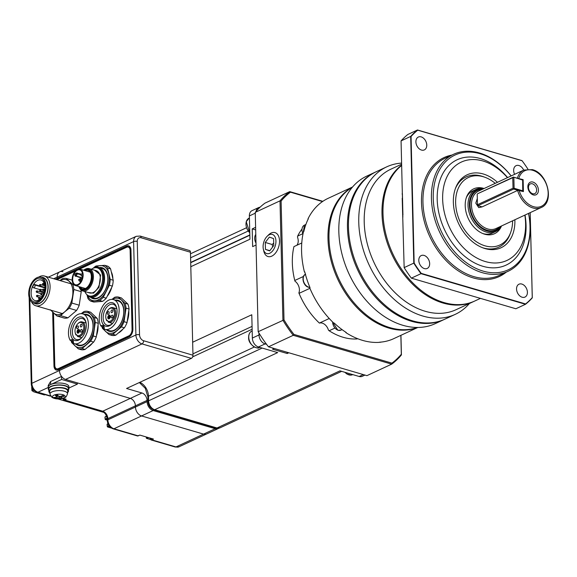 <?xml version="1.0" encoding="UTF-8"?>
<svg xmlns="http://www.w3.org/2000/svg" width="577" height="577" viewBox="0 0 577 577"><rect width="100%" height="100%" fill="white"/><g stroke="black" fill="none" stroke-linecap="round" stroke-linejoin="round"><path stroke-width="0.87" d="M58.017 369.208L56.669 368.811A5.164 3.116 -73.7 0 1 54.793 365.4L53.51 312.943M129.551 336.038L128.859 335.836A5.164 3.116 -73.7 0 0 132.061 329.503L130.135 250.483A5.164 3.116 -73.7 0 0 128.26 247.071A5.164 3.116 -73.7 0 0 126.695 247.237L79.662 269.084M75.284 271.118L56.885 279.665M128.859 335.836L58.234 368.645L58.948 368.854M56.669 368.811A5.164 3.116 -73.7 0 0 58.234 368.645M190.453 252.236L141.084 237.774A2.582 1.558 -73.7 0 0 140.146 236.065L189.516 250.533A2.582 1.558 106.3 0 1 190.453 252.236L192.97 355.208A2.582 1.558 106.3 0 1 191.369 358.375L141.992 343.906A7.746 5.453 -114.9 0 1 135.898 334.992L133.612 241.597L57.173 277.111A7.746 5.453 -114.9 0 1 59.835 271.817A7.746 5.453 65.1 0 0 57.173 277.111L57.621 279.326L57.599 278.424L56.041 278.85A6.455 3.895 -73.7 0 0 55.385 279.225M218.871 428.206A7.746 5.453 -114.9 0 1 218.279 428.552A7.746 5.453 -114.9 0 1 215.192 428.711L203.558 434.113A7.746 5.453 65.1 0 0 206.645 433.954A7.746 5.453 -114.9 0 1 203.558 434.113L141.545 415.945A7.746 5.453 -114.9 0 1 135.444 407.03L107.863 419.84A7.746 5.453 65.1 0 0 113.965 428.761L138.155 435.851L139.814 435.08L153.446 439.068L151.78 439.84L175.978 446.93A7.746 5.453 65.1 0 0 179.065 446.771L175.192 447.009A2.582 1.558 -73.7 0 0 175.978 446.93L203.558 434.113L141.545 415.945A7.746 5.453 -114.9 0 1 135.444 407.03L135.415 405.833A6.455 4.544 65.1 0 0 130.33 398.397L102.749 411.213A6.455 4.544 -114.9 0 1 107.834 418.642L107.863 419.84A2.582 0.966 -1.4 0 0 107.257 420.482L107.228 419.284A2.582 0.966 -1.4 0 1 107.834 418.642L135.415 405.833A6.455 4.544 65.1 0 0 130.33 398.397L65.554 379.421A7.746 5.453 -114.9 0 1 59.453 370.499L31.872 383.316A7.746 5.453 65.1 0 0 37.974 392.237L50.581 395.93M128.815 245.896A6.455 3.895 -73.7 0 0 127.055 246.155L126.666 246.04A6.455 3.895 -73.7 0 1 128.621 245.831A6.455 3.895 -73.7 0 1 130.965 250.093L132.898 329.121A6.455 3.895 -73.7 0 1 128.887 337.033L59.424 369.302L59.453 370.499A7.746 5.453 -114.9 0 0 61.559 376.435L61.638 379.457L50.668 384.556A10.328 3.851 178.6 0 0 48.244 387.124L48.288 389.035A10.328 3.851 178.6 0 0 48.836 390.225M55.781 368.263A5.424 3.274 -73.7 0 0 56.986 369.172A5.424 3.274 -73.7 0 0 58.638 368.999L59.799 368.458L59.813 369.121L59.799 368.458L129.255 336.196A5.424 3.274 -73.7 0 0 132.623 329.546L130.69 250.519A5.424 3.274 -73.7 0 0 128.729 246.934A5.424 3.274 -73.7 0 0 127.221 247.05M126.666 246.04L57.202 278.309L57.173 277.111L53.69 278.727M191.369 358.375L126.558 388.48L141.964 392.995L130.33 398.397L77.405 382.89L77.433 384.087L61.638 379.457M215.192 428.711L153.179 410.543A7.746 5.453 -114.9 0 1 147.077 401.621L147.048 400.424A6.455 4.544 65.1 0 0 141.964 392.995M127.055 246.155L56.431 278.965A6.455 3.895 -73.7 0 0 55.781 279.34M32.752 388.761L32.413 390.896L34.029 391.906L44.278 394.906L45.071 394.625M147.048 400.424L135.415 405.833L135.444 407.03L147.077 401.621M141.084 237.774A5.164 3.635 65.1 0 0 137.247 241.402A2.582 0.966 178.6 0 0 133.612 241.597A7.746 5.453 -114.9 0 1 136.273 236.31L59.835 271.817A7.746 5.453 -114.9 0 1 62.922 271.659M53.055 312.51L54.361 365.905L53.964 365.789A6.455 3.895 -73.7 0 0 56.301 370.052A6.455 3.895 -73.7 0 0 58.263 369.843L59.424 369.302L59.453 370.499L135.898 334.992A2.582 0.966 178.6 0 1 139.533 334.797A5.164 3.635 65.1 0 0 143.601 340.74L192.97 355.208M53.964 365.789L52.651 312.128M68.454 389.749A10.328 3.851 178.6 0 0 68.937 388.53L68.894 386.619A10.328 3.851 178.6 0 0 67.733 384.902A10.328 3.851 178.6 0 0 56.077 383.186A10.328 3.851 178.6 0 0 48.244 387.124L48.201 385.479L50.596 381.527L61.559 376.435M107.228 419.284C106.673 415.151 104.92 412.49 101.963 411.293A2.582 1.558 -73.7 0 0 102.749 411.213L64.537 400.02L66.196 399.241L63.066 398.325M54.361 365.905A6.455 3.895 -73.7 0 0 56.503 370.102M33.949 390.297L32.413 390.896A0.519 0.483 158.6 0 1 31.908 390.463L32.521 388.379M31.908 390.463L32.002 389.634L31.908 390.463M30.884 368.285L30.963 371.53M30.819 368.66L31.007 367.902M29.477 310.88L29.557 313.982M111.577 428.134L107.683 426.994L107.416 426.389A0.519 0.389 66.6 0 0 107.82 426.987L111.426 428.04M107.214 424.679L107.416 426.389L109.01 425.696M107.567 424.016A0.519 0.368 59.2 0 0 107.185 424.376L108.007 423.886M105.101 417.416L105.165 419.219L107.25 420.114M107.134 418.246L105.266 419.053A0.519 0.389 66.6 0 0 105.67 419.652L107.214 418.981M105.454 416.76A0.519 0.368 59.2 0 0 105.064 417.121L106.586 416.212M58.681 398.974L58.472 399.068A0.519 0.389 -113.4 0 1 58.306 398.974M31.692 387.117L31.937 390.593L33.769 391.819M44.588 394.798L44.133 394.913A0.519 0.519 0 0 0 44.451 394.906L45.172 394.654M148.585 437.647L146.825 438.412A0.519 0.389 -113.4 0 1 146.414 437.82L147.524 437.337M150.294 439.429L146.681 438.419L146.32 436.984M68.923 388.04L77.433 384.087M94.491 270.173L100.6 274.991L98.97 287.31L93.553 293.159L87.956 292.467M73.64 273.556A8.518 5.143 106.3 0 1 80.052 269.17A8.518 5.143 106.3 0 1 81.667 281.129A8.518 5.143 106.3 0 1 75.255 285.521A8.518 5.143 106.3 0 1 73.64 273.556M81.307 274.19L76.366 273.051L74.83 274.14L74.96 275.828L82.237 278.316M81.299 280.783A7.746 4.674 106.3 0 1 75.479 284.778A7.746 4.674 106.3 0 1 74 273.902A7.746 4.674 106.3 0 1 79.828 269.913A7.746 4.674 106.3 0 1 81.299 280.783M87.567 286.92A9.679 5.842 106.3 0 1 82.439 288.832A9.679 5.842 106.3 0 1 80.095 286.935M84.386 270.44A9.939 6.001 106.3 0 1 91.144 274.537A9.939 6.001 106.3 0 1 89.644 283.898A9.939 6.001 106.3 0 1 87.502 286.993A9.939 6.001 106.3 0 1 79.597 286.791M78.782 286.553A10.732 6.484 -73.7 0 0 81.941 289.784L82.533 289.957A10.732 6.484 -73.7 0 0 90.611 284.425A10.732 6.484 -73.7 0 0 88.569 269.358L87.978 269.185A10.732 6.484 -73.7 0 0 83.571 270.202M81.941 289.784A10.732 6.484 -73.7 0 0 90.019 284.252A10.732 6.484 -73.7 0 0 87.978 269.185M82.316 289.892A10.739 6.484 -73.7 0 0 90.611 284.432A10.739 6.484 -73.7 0 0 88.353 269.293M79.395 287.75A11.619 7.018 -73.7 0 0 82.677 290.923A11.619 7.018 -73.7 0 0 91.411 284.937A11.619 7.018 -73.7 0 0 89.204 268.622A11.619 7.018 -73.7 0 0 84.732 269.517M84.862 291.565A14.605 8.814 -73.7 0 0 89.146 295.929L90.135 296.217A14.605 8.814 -73.7 0 0 101.119 288.695A14.605 8.814 -73.7 0 0 98.35 268.19L97.362 267.901A14.605 8.814 -73.7 0 0 91.397 269.264M89.146 295.929A14.605 8.814 -73.7 0 0 100.138 288.406A14.605 8.814 -73.7 0 0 97.362 267.901M86.738 294.479A15.492 9.355 -73.7 0 0 90.264 297.177A15.492 9.355 -73.7 0 0 101.913 289.2A15.492 9.355 -73.7 0 0 98.97 267.447A15.492 9.355 -73.7 0 0 94.549 267.822M84.891 270.584A9.679 5.842 106.3 0 1 87.877 270.252A9.679 5.842 106.3 0 1 91.166 274.63M75.407 276.311L75.782 275.921L74.96 275.828M81.032 274.767L76.611 273.628A1.399 0.844 106.3 0 1 75.565 275.691C74.895 274.609 75.241 273.924 76.611 273.628L76.366 273.051M89.522 296.037A14.641 8.843 -73.7 0 0 102.728 284.692A14.641 8.843 -73.7 0 0 97.729 268.009M90.264 297.177L93.532 298.136A15.492 9.355 -73.7 0 0 105.18 290.152A15.492 9.355 -73.7 0 0 102.237 268.406L98.97 267.447M99.345 267.555A16.134 9.744 106.3 0 1 107.445 274.277A16.134 9.744 106.3 0 1 105.202 290.361A16.134 9.744 106.3 0 1 90.632 297.285M111.549 272.394A17.627 10.638 106.3 0 1 112.861 278.273M111.678 287.613A17.627 10.638 106.3 0 1 109.854 292.178A17.627 10.638 106.3 0 1 107.466 295.994M87.199 295.085A18.075 10.913 -73.7 0 0 94.981 300.776A18.075 10.913 -73.7 0 0 106.118 291.219A18.075 10.913 -73.7 0 0 108.728 273.628A18.075 10.913 -73.7 0 0 100.218 265.6A18.075 10.913 -73.7 0 0 95.263 267.555M104.754 265.312L107.762 266.192A19.366 11.691 106.3 0 1 110.604 268.875L113.222 280.249A19.366 11.691 106.3 0 1 112.349 286.12L106.247 298.179A19.366 11.691 106.3 0 1 102.533 301.374L93.806 302.052L90.798 301.165L99.518 300.487A19.366 11.691 -73.7 0 0 103.24 297.299L109.341 285.24A19.366 11.691 -73.7 0 0 110.214 279.369L107.596 267.988A19.366 11.691 -73.7 0 0 104.754 265.312L96.027 265.99A19.366 11.691 -73.7 0 0 93.185 268.255M86.961 294.789L87.956 298.489A19.366 11.691 -73.7 0 0 90.798 301.165M106.247 298.179L103.24 297.299M99.518 300.487L102.533 301.374M112.349 286.12L109.341 285.24M113.222 280.249L110.214 279.369M110.604 268.875L107.596 267.988M112.63 323.336A10.92 6.592 106.3 0 1 107.091 325.248A10.92 6.592 106.3 0 1 105.021 309.914A10.92 6.592 106.3 0 1 113.236 304.288A10.92 6.592 106.3 0 1 116.864 308.883M103.42 309.048A12.211 7.371 106.3 0 1 111.087 302.586A12.211 7.371 106.3 0 1 116.778 308.399A12.211 7.371 106.3 0 1 114.931 319.903A12.211 7.371 106.3 0 1 112.291 323.697A12.211 7.371 106.3 0 1 102.749 323.733A12.211 7.371 106.3 0 1 103.42 309.048M101.877 307.591A15.492 9.355 -73.7 0 0 100.932 326.055A3.873 2.337 106.3 0 1 102.843 325.428A3.873 2.337 106.3 0 1 104.156 329.106A15.492 9.355 -73.7 0 0 104.819 329.344A15.492 9.355 -73.7 0 0 116.475 321.36A15.492 9.355 -73.7 0 0 113.532 299.614A15.492 9.355 -73.7 0 0 101.877 307.591M104.112 326.993L100.932 326.055M108.418 309.604L108.808 309.193A7.616 4.602 106.3 0 1 112.897 307.635A7.616 4.602 106.3 0 1 114.347 318.324A7.616 4.602 106.3 0 1 108.613 322.247A7.616 4.602 106.3 0 1 108.209 322.096L108 321.165L106.507 319.86A6.845 4.133 106.3 0 1 105.908 318.172A6.845 4.133 106.3 0 1 106.94 311.724A6.845 4.133 106.3 0 1 108.418 309.604A6.845 4.133 106.3 0 1 113.763 309.582A6.845 4.133 106.3 0 1 113.388 317.812A6.845 4.133 106.3 0 1 107.964 321.238M107.877 321.05L106.752 320.718A7.616 4.602 106.3 0 1 106.017 318.735L105.908 318.172M106.752 320.718L106.507 319.86M107.61 312.359A1.421 0.858 106.3 0 1 108.678 311.623A1.421 0.858 106.3 0 1 108.945 313.621A1.421 0.858 106.3 0 1 107.877 314.35A1.421 0.858 106.3 0 1 107.61 312.359M111.253 310.664A1.421 0.858 106.3 0 1 112.32 309.936A1.421 0.858 106.3 0 1 112.587 311.926A1.421 0.858 106.3 0 1 111.52 312.662A1.421 0.858 106.3 0 1 111.253 310.664M111.383 315.915A1.421 0.858 106.3 0 1 112.45 315.186A1.421 0.858 106.3 0 1 112.717 317.177A1.421 0.858 106.3 0 1 111.65 317.913A1.421 0.858 106.3 0 1 111.383 315.915M109.854 315.302L109.378 315.496M109.219 315.633L108.397 317.336M108.115 316.146A1.933 1.168 106.3 0 1 109.572 315.15A1.933 1.168 106.3 0 1 109.94 317.869A1.933 1.168 106.3 0 1 108.483 318.865A1.933 1.168 106.3 0 1 108.115 316.146M108.382 317.927L108.801 318.886M109.933 315.821L109.298 315.475L109.933 315.821L109.58 316.528M110.214 317.076L109.262 316.434L109.118 318.035L108.613 317.393M109.471 317.328L109.197 316.953M109.19 317.884L109.392 317.307M109.298 315.475L108.418 317.213L109.111 317.862M109.536 315.706L108.945 316.881M109.262 316.434L109.955 317.09L109.161 318.655L108.159 317.711L108.361 317.321M108.786 330.462A15.492 9.355 -73.7 0 0 109.45 330.7A15.492 9.355 -73.7 0 0 121.105 322.716A15.492 9.355 -73.7 0 0 120.607 302.398A15.492 9.355 -73.7 0 0 118.162 300.97L113.532 299.614M115.263 300.119A16.134 9.744 106.3 0 1 120.607 301.757A16.134 9.744 106.3 0 1 121.177 322.817A16.134 9.744 106.3 0 1 106.55 329.849M122.807 329.287A17.627 10.638 106.3 0 1 118.84 332.749M101.84 326.322A19.366 11.691 -73.7 0 0 102.482 328.385L109.031 334.566A19.366 11.691 -73.7 0 0 112.818 334.271L121.379 326.921A19.366 11.691 -73.7 0 0 122.814 324.411A19.366 11.691 -73.7 0 0 124.033 321.685L127.041 322.572L129.053 309.034A19.366 11.691 -73.7 0 0 127.914 304.101L121.365 297.92L118.357 297.04A19.366 11.691 -73.7 0 0 114.571 297.335L111.996 299.384M109.031 334.566L112.046 335.446A19.366 11.691 -73.7 0 0 115.833 335.15L124.394 327.801A19.366 11.691 -73.7 0 0 125.829 325.291A19.366 11.691 -73.7 0 0 127.041 322.572M112.818 334.271L115.833 335.15M127.914 304.101L124.906 303.221L118.357 297.04M124.033 321.685L126.046 308.154A19.366 11.691 -73.7 0 0 124.906 303.221M126.046 308.154L129.053 309.034M121.379 326.921L124.394 327.801M128.808 311.364A17.627 10.638 106.3 0 1 127.358 320.935M102.735 326.589A18.075 10.913 -73.7 0 0 105.584 331.429A18.075 10.913 -73.7 0 0 116.929 330.542A18.075 10.913 -73.7 0 0 124.863 314.869A18.075 10.913 -73.7 0 0 121.459 300.076A18.075 10.913 -73.7 0 0 112.32 299.398M81.884 337.617A10.92 6.592 106.3 0 1 76.352 339.528A10.92 6.592 106.3 0 1 74.274 324.195A10.92 6.592 106.3 0 1 82.489 318.569A10.92 6.592 106.3 0 1 86.117 323.163M72.68 323.336A12.211 7.371 106.3 0 1 80.347 316.867A12.211 7.371 106.3 0 1 86.038 322.68A12.211 7.371 106.3 0 1 84.184 334.184A12.211 7.371 106.3 0 1 81.552 337.978A12.211 7.371 106.3 0 1 72.01 338.014A12.211 7.371 106.3 0 1 72.68 323.336M71.137 321.872A15.492 9.355 -73.7 0 0 70.185 340.336A3.873 2.337 106.3 0 1 72.096 339.709A3.873 2.337 106.3 0 1 73.416 343.387A15.492 9.355 -73.7 0 0 74.08 343.625A15.492 9.355 -73.7 0 0 85.735 335.641A15.492 9.355 -73.7 0 0 82.792 313.895A15.492 9.355 -73.7 0 0 71.137 321.872M73.366 341.274L70.185 340.336M77.671 323.885L78.068 323.473A7.616 4.602 106.3 0 1 82.158 321.916A7.616 4.602 106.3 0 1 83.6 332.604A7.616 4.602 106.3 0 1 77.873 336.528A7.616 4.602 106.3 0 1 77.469 336.377L77.26 335.446L75.767 334.141A6.845 4.133 106.3 0 1 75.161 332.453A6.845 4.133 106.3 0 1 76.2 326.005A6.845 4.133 106.3 0 1 77.671 323.885A6.845 4.133 106.3 0 1 83.023 323.863A6.845 4.133 106.3 0 1 82.648 332.092A6.845 4.133 106.3 0 1 77.224 335.518M77.138 335.331L76.013 334.999A7.616 4.602 106.3 0 1 75.277 333.016L75.161 332.453M76.013 334.999L75.767 334.141M76.864 326.64A1.421 0.858 106.3 0 1 77.938 325.911A1.421 0.858 106.3 0 1 78.205 327.902A1.421 0.858 106.3 0 1 77.138 328.63A1.421 0.858 106.3 0 1 76.864 326.64M80.513 324.945A1.421 0.858 106.3 0 1 81.581 324.216A1.421 0.858 106.3 0 1 81.847 326.207A1.421 0.858 106.3 0 1 80.78 326.943A1.421 0.858 106.3 0 1 80.513 324.945M80.636 330.195A1.421 0.858 106.3 0 1 81.703 329.467A1.421 0.858 106.3 0 1 81.977 331.458A1.421 0.858 106.3 0 1 80.91 332.193A1.421 0.858 106.3 0 1 80.636 330.195M79.107 329.582L78.638 329.784M78.472 329.914L77.657 331.616M77.376 330.426A1.933 1.168 106.3 0 1 78.833 329.431A1.933 1.168 106.3 0 1 79.2 332.15A1.933 1.168 106.3 0 1 77.744 333.145A1.933 1.168 106.3 0 1 77.376 330.426M77.643 332.208L78.061 333.167M79.193 330.102L78.551 329.755L79.193 330.102L78.833 330.809M79.475 331.357L78.515 330.715L78.371 332.316L77.873 331.681M78.732 331.609L78.458 331.234M78.443 332.172L78.652 331.587M78.551 329.755L77.671 331.494L78.371 332.143M78.797 329.986L78.205 331.162M78.515 330.715L79.208 331.371L78.414 332.936L77.419 331.999L77.621 331.602M78.046 344.743A15.492 9.355 -73.7 0 0 78.71 344.981A15.492 9.355 -73.7 0 0 90.358 337.004A15.492 9.355 -73.7 0 0 89.868 316.679A15.492 9.355 -73.7 0 0 87.415 315.251L82.792 313.895M84.523 314.4A16.134 9.744 106.3 0 1 89.861 316.037A16.134 9.744 106.3 0 1 90.43 337.098A16.134 9.744 106.3 0 1 75.811 344.13M92.068 343.567A17.627 10.638 106.3 0 1 88.101 347.029M71.094 340.603A19.366 11.691 -73.7 0 0 71.743 342.666L78.292 348.847A19.366 11.691 -73.7 0 0 82.078 348.551L90.639 341.202A19.366 11.691 -73.7 0 0 92.075 338.692A19.366 11.691 -73.7 0 0 93.286 335.965L96.301 336.853L98.306 323.315A19.366 11.691 -73.7 0 0 97.174 318.381L90.625 312.2L87.61 311.32A19.366 11.691 -73.7 0 0 83.831 311.616L81.249 313.664M78.292 348.847L81.299 349.727A19.366 11.691 -73.7 0 0 85.086 349.431L93.647 342.082A19.366 11.691 -73.7 0 0 95.082 339.572A19.366 11.691 -73.7 0 0 96.301 336.853M82.078 348.551L85.086 349.431M97.174 318.381L94.166 317.501L87.61 311.32M93.286 335.965L95.299 322.435A19.366 11.691 -73.7 0 0 94.166 317.501M95.299 322.435L98.306 323.315M90.639 341.202L93.647 342.082M98.061 325.644A17.627 10.638 106.3 0 1 96.619 335.215M71.995 340.87A18.075 10.913 -73.7 0 0 74.844 345.71A18.075 10.913 -73.7 0 0 86.182 344.822A18.075 10.913 -73.7 0 0 94.123 329.15A18.075 10.913 -73.7 0 0 90.712 314.357A18.075 10.913 -73.7 0 0 81.573 313.679M38.717 277.09A15.492 9.355 106.3 0 1 44.472 276.03A15.492 9.355 106.3 0 1 47.415 297.775A15.492 9.355 106.3 0 1 35.76 305.76A15.492 9.355 106.3 0 1 31.49 301.764M41.508 277.313A13.704 8.273 106.3 0 1 45.778 296.751A13.704 8.273 106.3 0 1 33.964 303.076M31.021 284.115A13.422 8.107 106.3 0 1 41.126 277.198A13.422 8.107 106.3 0 1 43.672 296.051A13.422 8.107 106.3 0 1 33.574 302.968A13.422 8.107 106.3 0 1 31.021 284.115M41.126 277.198L43.102 277.775A13.422 8.107 106.3 0 1 45.648 296.628A13.422 8.107 106.3 0 1 35.55 303.545L33.574 302.968M43.131 295.532A12.261 7.407 106.3 0 1 31.966 300.718A12.261 7.407 106.3 0 1 31.569 284.634A12.261 7.407 106.3 0 1 42.734 279.448A12.261 7.407 106.3 0 1 43.131 295.532M32.983 285.521A10.711 6.47 -73.7 0 0 35.024 300.567A10.711 6.47 -73.7 0 0 43.08 295.042A10.711 6.47 -73.7 0 0 41.046 280.004A10.711 6.47 -73.7 0 0 32.983 285.521M44.934 287.512L34.021 284.317A10.711 6.47 -73.7 0 0 33.286 285.608A10.711 6.47 -73.7 0 0 32.665 287.007L33.336 287.642A1.551 0.938 106.3 0 0 33.581 287.786L39.763 289.596M44.927 287.952L34.699 284.951L34.021 284.317M34.699 284.951A1.551 0.938 106.3 0 1 34.844 286.776A1.551 0.938 106.3 0 1 33.581 287.786M80.989 289.986A19.366 11.691 106.3 0 1 81.227 291.673L79.215 305.204A19.366 11.691 106.3 0 1 78.003 307.923A19.366 11.691 106.3 0 1 76.568 310.433L68.007 317.79A19.366 11.691 106.3 0 1 64.22 318.086L56.849 315.922A19.366 11.691 -73.7 0 0 60.635 315.633L64.653 311.876A18.075 10.913 -73.7 0 0 72.587 296.203A18.075 10.913 -73.7 0 0 69.182 281.41A18.075 10.913 -73.7 0 0 60.21 280.638M51.497 310.368A18.075 10.913 -73.7 0 0 53.308 312.756A18.075 10.913 -73.7 0 0 64.653 311.876L69.197 308.277A19.366 11.691 -73.7 0 0 71.844 303.048L73.856 289.517A19.366 11.691 -73.7 0 0 72.724 284.576L66.167 278.395A19.366 11.691 -73.7 0 0 62.388 278.691L59.936 280.559M50.3 309.748L56.849 315.922M79.215 305.204L71.844 303.048M69.197 308.277L76.568 310.433M73.856 289.517L81.227 291.673M68.007 317.79L60.635 315.633M74.267 285.031L72.724 284.576M66.167 278.395L72.175 280.155M192.653 342.226L251.781 314.753L252.351 338.057A7.746 5.453 65.1 0 0 258.453 346.979L277.667 352.605L154.701 409.728L216.988 427.983L339.961 370.852L359.175 376.485A7.746 5.453 65.1 0 0 362.262 376.327L364.96 375.072M256.044 245.037L252.639 246.617L252.207 228.903L255.611 227.316M256.116 211.333A7.746 5.453 -114.9 0 1 258.676 207.554L252.034 210.641A7.746 5.453 65.1 0 0 249.365 215.928L249.935 239.231L190.807 266.697M288.817 352.771L287.216 353.513L272.596 349.229L274.205 348.486M252.207 228.903L255.676 229.913M256 243.148A7.876 5.546 -114.9 0 1 254.695 238.424A7.876 5.546 -114.9 0 1 255.784 234.406M287.18 352.287L287.216 353.513M517.922 190.295L523.411 191.593L523.123 179.62L517.634 178.322L522.639 180.067L522.906 190.85L514.114 188.275L513.718 189.061L477.987 205.657L482.134 206.876L517.922 190.295L513.718 189.061M532.982 182.087A6.91 4.868 -114.9 0 1 538.428 190.042A6.91 4.868 -114.9 0 1 533.299 194.911A6.91 4.868 -114.9 0 1 527.854 186.948A6.91 4.868 -114.9 0 1 532.982 182.087M532.679 193.721A5.337 3.758 65.1 0 0 534.807 193.605A5.337 3.758 65.1 0 0 536.451 188.564A5.337 3.758 65.1 0 0 532.434 183.818A5.337 3.758 65.1 0 0 530.306 183.926A5.337 3.758 65.1 0 0 528.662 188.967A5.337 3.758 65.1 0 0 532.679 193.721M483.598 188.737A22.489 15.846 65.1 0 0 469.49 206.609A22.489 15.846 65.1 0 0 487.125 230.973A22.489 15.846 65.1 0 0 501.002 226.198M501.283 226.069A23.239 16.365 -114.9 0 1 495.571 231.572A23.239 16.365 -114.9 0 1 486.31 232.048A23.239 16.365 -114.9 0 1 468.827 211.377A23.239 16.365 -114.9 0 1 475.989 189.422A23.239 16.365 -114.9 0 1 483.879 188.607M511.121 175.949A63.254 44.559 65.1 0 0 480.194 153.756A63.254 44.559 65.1 0 0 433.24 198.25A63.254 44.559 65.1 0 0 483.064 271.096A63.254 44.559 65.1 0 0 528.525 213.411M528.568 213.396A64.545 45.468 -114.9 0 1 507.991 271.349A64.545 45.468 -114.9 0 1 482.257 272.676A64.545 45.468 -114.9 0 1 433.702 215.25A64.545 45.468 -114.9 0 1 453.601 154.275A64.545 45.468 -114.9 0 1 479.336 152.948A64.545 45.468 -114.9 0 1 511.164 175.935M421.491 150.063A7.097 4.998 65.1 0 0 424.326 149.912A7.097 4.998 65.1 0 0 426.511 143.204A7.097 4.998 65.1 0 0 421.174 136.886A7.097 4.998 65.1 0 0 418.339 137.037A7.097 4.998 65.1 0 0 416.154 143.745A7.097 4.998 65.1 0 0 421.491 150.063M523.671 170.121A7.097 4.998 65.1 0 0 518.925 165.527A7.097 4.998 65.1 0 0 516.09 165.671A7.097 4.998 65.1 0 0 514.605 174.333M522.142 297.227A7.097 4.998 65.1 0 0 524.976 297.083A7.097 4.998 65.1 0 0 527.162 290.375A7.097 4.998 65.1 0 0 521.824 284.057A7.097 4.998 65.1 0 0 518.99 284.201A7.097 4.998 65.1 0 0 516.804 290.909A7.097 4.998 65.1 0 0 522.142 297.227M424.391 268.586A7.097 4.998 65.1 0 0 427.218 268.442A7.097 4.998 65.1 0 0 429.411 261.734A7.097 4.998 65.1 0 0 424.066 255.416A7.097 4.998 65.1 0 0 421.239 255.568A7.097 4.998 65.1 0 0 419.046 262.275A7.097 4.998 65.1 0 0 424.391 268.586M263.098 246.985A9.975 6.022 106.3 0 1 267.18 236.253A9.975 6.022 106.3 0 1 275.943 241.013A9.975 6.022 106.3 0 1 270.577 252.791A9.975 6.022 106.3 0 1 263.372 249.257A9.975 6.022 106.3 0 1 263.098 246.985M267.18 236.253L268.572 234.889A12.478 7.537 106.3 0 1 279.528 240.847A12.478 7.537 106.3 0 1 272.813 255.568A12.478 7.537 106.3 0 1 263.804 251.154L263.372 249.257M352.561 186.984L328.19 198.308A77.448 54.563 65.1 0 0 308.017 218.806L308.349 218.654A77.448 54.563 -114.9 0 0 303.79 231.593L303.459 231.745A77.448 54.563 65.1 0 0 304.44 272.027L304.771 271.875A77.448 54.563 -114.9 0 0 310.037 287.692L309.705 287.844A77.448 54.563 65.1 0 0 315.662 299.889A77.448 54.563 65.1 0 0 333.888 323.207L334.22 323.055A77.448 54.563 -114.9 0 0 346.229 332.489L345.897 332.64A77.448 54.563 65.1 0 0 362.572 340.387A77.448 54.563 65.1 0 0 379.118 342.37L379.45 342.219A77.448 54.563 -114.9 0 0 391.163 339.738L390.831 339.889A77.448 54.563 65.1 0 0 393.449 338.786L417.82 327.469M417.64 327.469A77.448 54.563 -114.9 0 1 388.999 328.111A77.448 54.563 -114.9 0 1 331.14 260.84A77.448 54.563 -114.9 0 1 352.439 187.128M343.055 287.108A76.676 54.014 -114.9 0 1 343.034 287.072A76.676 54.014 -114.9 0 1 335.194 270.195A76.676 54.014 -114.9 0 1 335.179 270.151M417.38 327.469A77.448 54.563 -114.9 0 1 389.994 327.649A77.448 54.563 -114.9 0 1 343.077 287.151A77.448 54.563 -114.9 0 1 335.158 270.108A77.448 54.563 -114.9 0 1 328.991 238.452A77.448 54.563 -114.9 0 1 352.273 187.323M444.434 319.369A81.321 57.289 -114.9 0 1 443.937 319.608L435.296 323.618A81.321 57.289 -114.9 0 1 402.876 325.298A81.321 57.289 -114.9 0 1 353.614 282.773L353.384 282.369A77.448 54.563 -114.9 0 1 345.464 265.319L345.306 264.872A81.321 57.289 -114.9 0 1 366.77 176.115L375.411 172.097A81.321 57.289 -114.9 0 1 375.916 171.874M353.614 282.773A81.321 57.289 -114.9 0 1 345.306 264.872M443.937 319.608A81.321 57.289 -114.9 0 1 411.516 321.281A81.321 57.289 -114.9 0 1 350.333 248.925A81.321 57.289 -114.9 0 1 375.411 172.097M363.229 278.258A80.549 56.748 -114.9 0 1 363.207 278.215A80.549 56.748 -114.9 0 1 354.97 260.487A80.549 56.748 -114.9 0 1 354.956 260.443M469.447 303.488A81.321 57.289 -114.9 0 1 455.239 314.357L444.932 319.146A81.321 57.289 -114.9 0 1 412.512 320.819A81.321 57.289 -114.9 0 1 363.258 278.294A81.321 57.289 -114.9 0 1 354.942 260.4A81.321 57.289 -114.9 0 1 376.406 171.636L386.713 166.847A81.321 57.289 -114.9 0 1 401.599 163.096M455.239 314.357A81.321 57.289 -114.9 0 1 422.818 316.037A81.321 57.289 -114.9 0 1 361.635 243.674A81.321 57.289 -114.9 0 1 386.713 166.847M474.373 301.194A77.448 54.563 -114.9 0 1 473.876 301.425L456.097 309.683A77.448 54.563 -114.9 0 1 425.22 311.284A77.448 54.563 -114.9 0 1 364.217 222.087A77.448 54.563 -114.9 0 1 390.838 169.205L401.628 164.193M473.876 301.425A77.448 54.563 -114.9 0 1 443.006 303.026A77.448 54.563 -114.9 0 1 382.003 213.829A77.448 54.563 -114.9 0 1 401.65 165.123M397.063 262.023A76.676 54.014 -114.9 0 1 397.041 261.98A76.676 54.014 -114.9 0 1 389.201 245.102A76.676 54.014 -114.9 0 1 389.186 245.059M480.432 298.381L474.878 300.963A77.448 54.563 -114.9 0 1 444.001 302.564A77.448 54.563 -114.9 0 1 397.084 262.066A77.448 54.563 -114.9 0 1 389.165 245.016A77.448 54.563 -114.9 0 1 382.998 213.367A77.448 54.563 -114.9 0 1 401.657 165.426M402.934 215.264L402.407 193.829M524.846 215.12A54.216 38.19 -114.9 0 1 485.351 261.554A54.216 38.19 -114.9 0 1 442.646 199.115A54.216 38.19 -114.9 0 1 482.891 160.983A54.216 38.19 -114.9 0 1 507.443 177.658M525.02 215.041A58.089 40.924 -114.9 0 1 482.942 266.307A58.089 40.924 -114.9 0 1 437.193 199.411A58.089 40.924 -114.9 0 1 480.309 158.545A58.089 40.924 -114.9 0 1 507.616 177.579M455.217 189.047A38.724 27.278 -114.9 0 1 481.579 176.122A38.724 27.278 -114.9 0 1 483.266 176.67L484.896 177.262A37.238 26.232 -114.9 0 1 495.21 183.342M514.872 219.758A40.217 28.331 -114.9 0 1 485.033 248.572A40.217 28.331 -114.9 0 1 483.281 247.995A40.217 28.331 -114.9 0 1 455.513 188.217A40.217 28.331 -114.9 0 1 483.209 173.965A40.217 28.331 -114.9 0 1 497.468 182.296M512.614 220.803A37.238 26.232 -114.9 0 1 510.609 232.61L510.01 234.233A38.724 27.278 -114.9 0 1 483.338 247.959A38.724 27.278 -114.9 0 1 482.459 247.684M510.609 232.61A37.238 26.232 -114.9 0 1 479.184 243.407A37.238 26.232 -114.9 0 1 455.635 202.924A37.238 26.232 -114.9 0 1 484.896 177.262M495.571 231.572L492.246 233.115A23.239 16.365 -114.9 0 1 482.985 233.591A23.239 16.365 -114.9 0 1 482.776 233.534M501.507 225.968A24.724 17.418 -114.9 0 1 483.605 233.851A24.724 17.418 -114.9 0 1 465.206 205.729A24.724 17.418 -114.9 0 1 466.526 197.096A24.724 17.418 -114.9 0 1 484.103 188.506M466.245 197.94A23.239 16.365 -114.9 0 1 472.671 190.965L475.989 189.422M477.309 198.474L475.801 203.169L478.751 207.612L482.134 206.876M400.943 335.309L401.419 354.92A100.686 70.928 -114.9 0 1 391.682 364.145L366.922 375.649L268.493 346.813L293.253 335.309A100.686 70.928 -114.9 0 1 282.925 320.206L280.004 200.854A100.686 70.928 -114.9 0 1 289.741 191.629L322.846 201.33M281.107 201.056L280.004 200.854L255.25 212.358A100.686 70.928 65.1 0 1 264.98 203.133L289.741 191.629L290.476 192.184A99.908 70.387 65.1 0 0 281.107 201.056L284.007 319.889A99.908 70.387 65.1 0 0 293.953 334.422L391.949 363.135A99.908 70.387 65.1 0 0 401.318 354.256L400.856 335.345M255.25 212.358L258.164 331.71L284.007 319.889M258.164 331.71A100.686 70.928 65.1 0 0 268.493 346.813M391.949 363.135L391.682 364.145L293.253 335.309L293.953 334.422M322.5 201.561L290.476 192.184M357.617 338.685L357.076 338.937A64.545 45.468 -114.9 0 1 329.15 330.758L328.436 330.109A8.388 5.914 65.1 0 0 319.492 323.084L319.384 323.084A64.545 45.468 -114.9 0 1 304.079 303.545A64.545 45.468 -114.9 0 1 299.052 293.354L309.899 288.312M304.057 303.502A63.766 44.919 -114.9 0 1 304.029 303.459A63.766 44.919 -114.9 0 1 298.872 292.936A8.388 5.914 65.1 0 0 294.948 281.15L294.768 280.487A64.545 45.468 -114.9 0 1 293.938 246.617L301.771 242.982M296.866 245.261A8.388 5.914 65.1 0 0 297.508 237.176L297.653 236.094A64.545 45.468 -114.9 0 1 301.785 229.321M269.351 237.089L273.592 238.611L273.758 245.528L269.69 250.908L265.449 249.387L265.283 242.47L269.351 237.089M302.6 233.793L297.653 236.094M298.872 292.936L299.052 293.354M303.48 276.441L294.768 280.487M329.243 318.504L319.384 323.084M329.15 330.758L334.732 328.162M265.283 242.47L272.193 244.497L273.7 243.076M265.449 249.387L269.863 250.678M272.647 246.999L272.193 244.497M308.017 218.806L308.075 219.476M315.641 299.845A76.676 54.014 -114.9 0 1 315.612 299.809A76.676 54.014 -114.9 0 1 309.748 287.966L309.705 287.844M304.44 272.027L304.822 272.07M345.659 332.121L345.897 332.64M469.685 295.229L456.357 291.327M402.205 198.243L404.152 267.613L413.788 263.134L410.694 136.424L401.058 140.896L402.457 198.474M402.746 210.078L402.76 210.67M515.86 308.76L525.496 304.281L420.994 273.671L411.358 278.143L515.86 308.76M530.205 212.632L532.29 297.847A103.269 72.752 -114.9 0 1 525.496 304.281L525.582 303.942A103.009 72.565 65.1 0 0 532.254 297.624L530.176 212.646M401.058 140.896A103.269 72.752 65.1 0 1 407.845 134.463L417.481 129.991L521.983 160.601A103.269 72.752 -114.9 0 1 527.883 169.068A103.009 72.565 65.1 0 0 522.084 160.745L417.734 130.171A103.009 72.565 65.1 0 0 411.062 136.497L414.156 263.025A103.009 72.565 65.1 0 0 421.232 273.375L525.582 303.942M421.232 273.375L420.994 273.671A103.269 72.752 -114.9 0 1 413.788 263.134L414.156 263.025M404.152 267.613A103.269 72.752 65.1 0 0 411.358 278.143M411.062 136.497L410.694 136.424A103.269 72.752 -114.9 0 1 417.481 129.991L417.734 130.171M477.201 194.197L477.46 204.727L513.025 188.21L512.765 177.673L477.698 193.684L513.422 177.089L517.634 178.322M522.473 179.916L523.123 179.62M513.422 177.089L522.639 180.067L522.755 191.398M477.987 205.657L477.46 204.727M513.855 177.492L514.114 188.275M401.419 354.92L401.318 354.256M513.393 177.218L512.765 177.673M513.025 188.21L513.667 188.592M68.937 388.53A10.328 3.851 178.6 0 0 67.783 386.821A10.328 3.851 178.6 0 0 56.12 385.097A10.328 3.851 178.6 0 0 48.288 389.035M67.603 392.504A9.809 3.657 178.6 0 0 68.483 390.939L68.425 388.545A9.809 3.657 178.6 0 0 58.522 385.126A9.809 3.657 178.6 0 0 48.807 389.028L48.865 391.422A9.809 3.657 178.6 0 0 49.817 392.937M68.483 390.939A9.809 3.657 178.6 0 0 58.587 387.52A9.809 3.657 178.6 0 0 48.865 391.422M61.732 398.628A6.361 2.373 178.6 0 0 64.451 395.375A6.361 2.373 178.6 0 0 55.882 394.538A6.361 2.373 178.6 0 0 53.163 397.791A6.361 2.373 178.6 0 0 61.732 398.628M67.516 393.759L67.704 391.076A9.037 3.368 178.6 0 0 66.694 389.461A9.037 3.368 178.6 0 0 56.337 387.975A9.037 3.368 178.6 0 0 49.651 391.516L49.968 394.192L51.98 397.373C55.168 399.219 59.121 399.45 63.838 398.058C65.194 396.774 65.684 398.757 67.516 393.759A8.785 3.274 178.6 0 0 66.535 392.187A8.785 3.274 178.6 0 0 56.474 390.744A8.785 3.274 178.6 0 0 49.968 394.192M57.512 394.971A22.568 12.961 149 0 1 56.452 395.223A22.568 12.961 149 0 1 55.399 395.425A23.203 9.737 77.9 0 0 56.69 396.745A2.611 0.974 178.6 0 0 56.207 397.308A2.611 0.974 178.6 0 0 56.207 397.329A23.203 19.207 125 0 1 53.719 397.438A22.568 12.232 106.8 0 0 54.815 398.202A23.203 19.207 -55 0 0 57.303 398.094A2.611 0.974 178.6 0 0 58.832 398.245A23.203 9.737 77.9 0 0 60.109 398.721A22.568 20.476 -107.4 0 0 61.176 398.527A22.568 20.476 -107.4 0 0 62.229 398.267A23.203 9.737 -102.1 0 1 60.953 397.791A2.611 0.974 178.6 0 0 61.436 397.207A23.203 19.207 -55 0 0 63.903 396.255A22.568 4.717 -126.7 0 1 62.806 395.49A23.203 19.207 125 0 1 60.34 396.442A2.611 0.974 178.6 0 0 58.811 396.291A23.203 9.737 -102.1 0 1 57.512 394.971M56.69 396.745L56.719 395.166M58.71 396.197L58.832 398.245M60.109 398.721L59.554 396.32M60.953 397.791L60.859 396.269M61.321 396.103L61.436 397.207M57.303 398.094L57.462 394.985M54.815 398.202L55.14 397.416M402.681 215.423L402.681 215.423A77.448 54.563 -114.9 0 0 402.919 216.988M132.061 329.503L132.623 329.669M130.698 250.649L130.135 250.483M143.601 340.74A2.582 1.558 106.3 0 1 141.992 343.906L65.554 379.421M137.247 241.402L139.533 334.797M153.179 410.543L113.965 428.761A2.582 1.558 -73.7 0 1 113.179 428.848C109.587 427.413 107.618 424.629 107.257 420.482M109.45 426.28L107.683 426.994A0.519 0.519 0 0 1 107.315 426.554L107.084 424.542A0.519 0.519 0 0 1 107.329 424.045L107.928 423.684M103.983 412.447L58.335 399.075L103.896 412.367M29.816 299.384L31.872 383.316A2.582 0.966 -1.4 0 0 31.266 383.957L29.153 297.472M48.252 387.456L37.974 392.237A2.582 1.558 -73.7 0 1 37.188 392.317C33.596 390.889 31.627 388.097 31.266 383.957M56.431 278.965L56.041 278.85M62.778 398.411A2.063 1.248 -73.7 0 0 64.126 399.421L65.158 398.938M150.006 438.058A2.063 1.248 -73.7 0 0 151.376 439.248L152.407 438.765M139.93 435.108L137.369 435.931A2.582 1.558 -73.7 0 0 138.155 435.851A0.519 0.361 65.1 0 0 138.502 435.685M64.126 399.421A0.519 0.361 -114.9 0 0 64.537 400.02A2.582 1.558 106.3 0 1 63.751 400.099L101.963 411.293M151.376 439.248A0.519 0.361 -114.9 0 0 151.78 439.84A2.582 1.558 106.3 0 1 150.994 439.926L175.192 447.009M51.115 396.017L50.12 396.103A2.582 1.558 -73.7 0 0 50.697 396.103M31.829 386.561L32.002 389.634A0.519 0.44 -153.7 0 0 32.362 390.088M34.029 391.906L44.025 394.834M150.02 438.203L150.994 439.926M50.596 381.527L50.668 384.556M82.662 273.765L82.129 273.729A1.291 0.995 82.2 0 1 82.461 273.75A1.291 0.779 106.3 0 1 82.518 273.75M81.941 276.246C80.535 275.258 80.6 274.421 82.129 273.729A1.291 0.995 82.2 0 0 81.314 274.717A1.291 0.995 -97.8 0 0 82.143 276.26A1.291 0.779 106.3 0 1 81.941 276.246L82.583 276.433M82.619 275.994A1.291 0.779 106.3 0 1 82.143 276.26M80.621 279.823A1.291 0.779 106.3 0 0 80.174 278.691L78.53 279.773L80.621 279.823A1.291 0.779 106.3 0 1 80.419 280.509A1.291 0.779 106.3 0 1 79.446 281.172L80.859 281.583M82.677 290.923L89.594 292.95A11.619 7.018 -73.7 0 0 98.335 286.964A11.619 7.018 -73.7 0 0 96.128 270.649L89.204 268.622M82.352 277.847L75.782 275.921A1.551 0.938 106.3 0 0 76.748 275.099A1.551 0.938 106.3 0 0 76.972 273.57L77.109 272.957M43.008 284.75A0.772 0.591 -46.7 0 1 42.756 283.906A0.772 0.591 133.3 0 1 43.686 283.408A0.772 0.469 106.3 0 1 43.008 284.75M43.152 283.487A0.772 0.469 106.3 0 1 43.686 283.408M39.907 285.932A0.772 0.591 -46.7 0 1 39.654 285.088A0.772 0.591 133.3 0 1 40.592 284.591A0.772 0.469 106.3 0 1 39.907 285.932M40.058 284.67A0.772 0.469 106.3 0 1 40.592 284.591M43.109 290.519A0.772 0.591 -46.7 0 1 42.857 289.676A0.772 0.591 133.3 0 1 43.787 289.178A0.772 0.469 106.3 0 1 43.109 290.519M43.253 289.257A0.772 0.469 106.3 0 1 43.787 289.178M39.077 299.16A0.772 0.591 -46.7 0 1 38.825 298.309A0.772 0.591 133.3 0 1 39.755 297.811A0.772 0.469 106.3 0 1 39.077 299.16M39.222 297.898A0.772 0.469 106.3 0 1 39.755 297.811M41.645 294.472A0.772 0.469 106.3 0 1 41.061 294.869L40.592 293.772L41.645 294.472A0.772 0.469 106.3 0 0 41.501 293.383L43.571 293.989M40.917 293.78L41.501 293.383M40.015 290.765A0.772 0.591 -46.7 0 1 39.763 289.921A0.772 0.591 133.3 0 1 40.7 289.423A0.772 0.469 106.3 0 1 40.015 290.765M40.166 289.503A0.772 0.469 106.3 0 1 40.7 289.423M36.668 292.337A0.772 0.591 -46.7 0 1 36.416 291.493A0.772 0.591 133.3 0 1 37.346 290.996A0.772 0.469 106.3 0 1 36.668 292.337M36.813 291.075A0.772 0.469 106.3 0 1 37.346 290.996M36.95 296.708A0.772 0.591 -46.7 0 1 36.697 295.864A0.772 0.591 133.3 0 1 37.635 295.366A0.772 0.469 106.3 0 1 36.95 296.708M37.101 295.446A0.772 0.469 106.3 0 1 37.635 295.366M190.59 257.789L248.139 231.06M190.706 262.412L249.834 234.947M252.351 338.057L259.001 334.97L258.95 333.03M255.265 213.187L249.365 215.928M192.942 353.845L252.07 326.38M192.646 356.874L252.135 329.236M254.298 347.037L148.491 396.19L148.599 400.813L262.153 348.061M139.829 382.32A12.391 8.727 -114.9 0 1 148.491 396.19A2.582 0.966 178.6 0 0 147.885 396.832L145.296 388.292L139.338 382.544M147.993 401.455A2.582 0.966 178.6 0 1 148.599 400.813A7.746 5.453 65.1 0 0 154.701 409.728A2.582 1.558 106.3 0 1 153.915 409.814C150.33 408.386 148.354 405.595 147.993 401.455L147.885 396.832M359.175 376.485L363.272 374.581M266.581 344.325L265.103 343.892L258.453 346.979M153.915 409.814L216.209 428.062A2.582 1.558 106.3 0 0 216.988 427.983A7.746 5.453 65.1 0 0 220.075 427.817L341.642 371.35M259.967 334.682A2.582 0.966 178.6 0 0 259.001 334.97A7.746 5.453 -114.9 0 0 265.103 343.892A2.582 1.558 106.3 0 0 265.824 343.308M259.47 347.419C258.345 349.893 247.944 345.01 248.629 337.257C248.651 334.198 249.733 332.121 251.853 331.025A9.037 6.369 65.1 0 0 248.752 337.127A9.037 6.369 65.1 0 0 252.452 345.529A9.037 6.369 65.1 0 0 259.47 347.419L259.657 347.332M249.783 232.906L246.228 221.669L249.098 218.142A9.037 6.369 65.1 0 0 246.343 221.546A9.037 6.369 65.1 0 0 249.776 232.733M345.111 372.367A9.037 6.369 65.1 0 0 352.569 374.689L352.756 374.603M332.626 322.002A7.097 4.998 65.1 0 0 338.223 330.246A7.097 4.998 65.1 0 0 341.05 330.094L342.074 329.626M305.406 274.291A7.097 4.998 65.1 0 0 303.488 281.057A7.097 4.998 65.1 0 0 308.782 287.202A7.097 4.998 65.1 0 0 309.907 287.389M302.896 234.385L304.432 225.153A7.097 4.998 65.1 0 0 302.99 233.909M506.253 272.149A65.576 46.196 -114.9 0 1 473.14 277.883A65.576 46.196 -114.9 0 1 422.652 213.98A65.576 46.196 -114.9 0 1 451.87 155.083M453.601 154.275L445.127 158.213A64.545 45.468 65.1 0 0 425.227 219.188A64.545 45.468 65.1 0 0 473.782 276.614A64.545 45.468 65.1 0 0 499.516 275.287L507.991 271.349M499.538 226.876A21.688 15.276 -114.9 0 1 487.103 230.223A21.688 15.276 -114.9 0 1 470.205 207.727A21.688 15.276 -114.9 0 1 482.134 189.415M517.367 178.25A20.657 14.548 -114.9 0 1 523.772 170.071L478.578 191.074A20.657 14.548 65.1 0 0 472.21 210.583A20.657 14.548 65.1 0 0 487.745 228.961A20.657 14.548 65.1 0 0 495.982 228.535L541.176 207.532A20.657 14.548 -114.9 0 1 532.946 207.965A20.657 14.548 -114.9 0 1 517.612 190.396M519.112 190.331A19.618 13.819 65.1 0 0 533.588 206.696A19.618 13.819 65.1 0 0 548.15 192.891A19.618 13.819 65.1 0 0 532.694 170.294A19.618 13.819 65.1 0 0 518.817 178.358M402.169 194.211A77.448 54.563 -114.9 0 1 402.328 192.79M379.392 342.248A7.097 4.998 65.1 0 0 381.152 342.082L379.262 342.305M457.936 291.875L458.34 291.912M129.616 247.468L128.26 247.071M218.279 428.552L179.065 446.771M140.146 236.065L136.273 236.31M59.835 271.817L48.338 277.162M137.369 435.931L113.179 428.848M50.12 396.103L37.188 392.317M28.98 290.382L29.889 286.812M150.352 439.494L146.681 438.419A0.519 0.519 0 0 1 146.313 437.986L146.197 436.948M107.25 420.164L105.533 419.659A0.519 0.519 0 0 1 105.165 419.219L104.964 417.279A0.519 0.519 0 0 1 105.216 416.782L106.507 416.017M29.463 311.053L29.658 310.339M29.571 314.674L29.485 314.263M62.633 398.253L63.751 400.099M80.052 269.17L90.214 272.149M80.174 278.691L81.963 279.218M75.255 285.521L85.425 288.5M78.53 279.773L79.446 281.172M104.819 329.344L109.45 330.7M112.558 323.408L108.613 322.247M116.835 308.789L112.897 307.635M74.08 343.625L78.71 344.981M81.811 337.689L77.873 336.528M86.096 323.07L82.158 321.916M44.768 285.305L42.813 284.641C42.28 283.805 42.525 283.365 43.563 283.336L44.328 283.559M44.934 287.44L39.719 285.824C39.178 284.988 39.431 284.548 40.469 284.519L44.84 285.803M44.53 290.974L42.914 290.411C42.381 289.567 42.626 289.135 43.664 289.106L44.804 289.438M39.669 299.369L38.883 299.052C38.349 298.208 38.594 297.775 39.633 297.739L40.989 298.136M44.256 292.041L39.827 290.657C39.286 289.813 39.539 289.38 40.578 289.351L42.684 289.964M40.743 293.57L36.474 292.229C35.94 291.385 36.192 290.952 37.224 290.923L43.989 292.907M41.14 297.97L36.762 296.6C36.221 295.763 36.474 295.323 37.512 295.294L42.143 296.65M44.472 276.03L70.993 283.797M35.76 305.76L62.287 313.527M41.061 294.869L42.893 295.402M190.489 253.786L246.473 227.778M249.841 235.221L190.713 262.694M260.177 207.114L258.676 207.554M216.209 428.062L220.075 427.817M344.858 372.288L346.835 373.975L350.823 375.129L352.569 374.689M332.395 321.771L337.906 330.275L341.05 330.094M305.63 274.176C300.812 276.022 303.105 285.99 308.471 287.231L309.928 287.44M541.176 207.532C554.771 202.325 547.674 173.122 532.319 169.616L523.772 170.071M304.432 225.153L305.882 224.475"/></g></svg>
